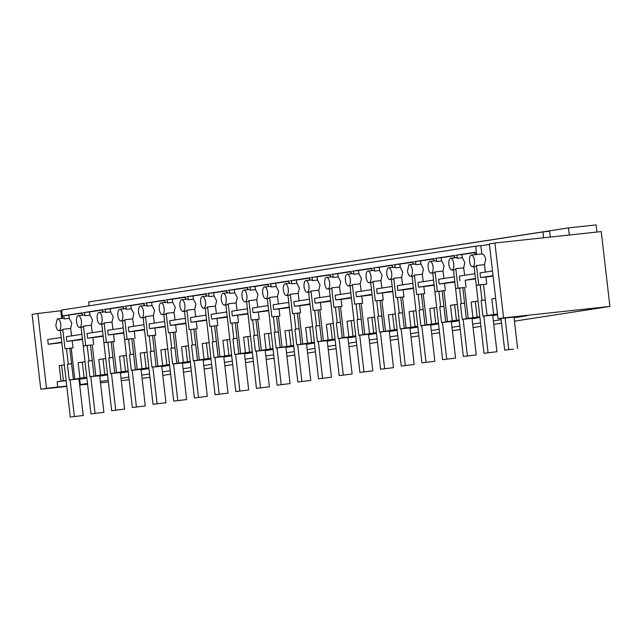 <?xml version="1.0" encoding="UTF-8"?>
<svg xmlns="http://www.w3.org/2000/svg" width="642" height="642" viewBox="0 0 642 642"><rect width="100%" height="100%" fill="white"/><g stroke="black" fill="none" stroke-linecap="round" stroke-linejoin="round"><path stroke-width="0.96" d="M454.239 276.887L438.647 279.294L439.184 283.997L454.785 281.589M453.429 269.817L455.595 288.547L464.615 287.52L468.178 318.376L466.389 318.721L464.559 303.128L460.45 303.754L462.256 319.355L466.389 318.721L464.559 303.128M454.239 269.664A5.89 2.472 -96.1 0 0 454.608 269.696A5.89 2.472 -96.1 0 0 454.656 269.688A5.89 2.472 -96.1 0 0 455.78 268.717L458.035 288.17L455.595 288.547M464.639 275.282L463.66 267.866L455.78 268.717M458.035 288.17L464.615 287.52M475.529 278.901L465.217 280.233L466.036 287.311M465.217 280.233L475.473 278.403M474.928 273.701L459.327 276.1L459.873 280.803M474.109 266.631L476.276 285.353L486.724 284.117L485.906 277.039L480.561 277.617L493.04 275.691M495.664 298.329L491.836 298.923L493.642 314.516L487.077 315.535L485.248 299.934L481.139 300.568L482.944 316.169L487.053 315.535L485.248 299.934M493.088 276.092L485.906 277.039M482.944 316.169L492.695 315.158L496.924 351.72L483.996 353.301L496.924 351.72M477.961 301.154L471.156 302.109L472.961 317.71L468.178 318.376M479.767 316.755L477.118 317.068L475.313 301.467M477.118 317.068L472.961 317.71M462.256 319.355L472.006 318.352L476.244 354.906L463.307 356.487L476.244 354.906M457.273 304.348L450.467 305.295L452.273 320.896L445.708 321.907L443.903 306.314L439.762 306.948L441.568 322.549L445.684 321.915L443.879 306.314M459.078 319.941L456.43 320.254L454.624 304.653M456.43 320.254L452.273 320.896M454.841 282.087L444.529 283.419L445.347 290.497L434.907 291.733L445.347 290.497M444.529 283.419L439.184 283.997M443.951 278.476L442.972 271.052L435.099 271.903L437.346 291.356M433.551 272.858A5.89 2.472 -96.1 0 0 433.92 272.882A5.89 2.472 -96.1 0 0 433.968 272.874A5.89 2.472 -96.1 0 0 435.099 271.903M432.74 273.01L434.907 291.733M433.559 280.072L417.958 282.48L418.504 287.183L434.104 284.775M434.161 285.273L418.504 287.183M423.271 281.661L422.292 274.246L414.411 275.089L416.666 294.542L424.667 293.683L416.666 294.542M423.848 286.605L424.667 293.683M412.862 276.044A5.89 2.472 -96.1 0 0 413.231 276.068A5.89 2.472 -96.1 0 0 413.279 276.06A5.89 2.472 -96.1 0 0 414.411 275.089M412.052 276.196L414.218 294.919M412.87 283.266L397.27 285.666L397.815 290.369L413.416 287.969M402.582 284.847L401.603 277.432L393.731 278.283L395.978 297.736L403.978 296.877L395.978 297.736M413.472 288.467L403.16 289.799L403.978 296.877M403.16 289.799L397.815 290.369M392.182 279.23A5.89 2.472 -96.1 0 0 392.551 279.262A5.89 2.472 -96.1 0 0 392.599 279.254A5.89 2.472 -96.1 0 0 393.731 278.283M391.371 279.382L393.538 298.113M392.182 286.452L376.589 288.86L377.127 293.563L392.727 291.155M392.784 291.653L377.127 293.563M381.894 288.041L380.915 280.626L373.042 281.469L375.289 300.921L383.29 300.063L375.289 300.921M382.471 292.985L383.29 300.063M371.493 282.424A5.89 2.472 -96.1 0 0 371.862 282.448A5.89 2.472 -96.1 0 0 371.911 282.44A5.89 2.472 -96.1 0 0 373.042 281.469M370.683 282.576L372.85 301.299M371.501 289.638L355.901 292.046L356.446 296.748L372.047 294.341M361.213 291.227L360.234 283.812L352.354 284.655L354.609 304.107L362.61 303.249L354.609 304.107M372.103 294.838L361.791 296.171L362.61 303.249M361.791 296.171L356.446 296.748M350.805 285.61A5.89 2.472 -96.1 0 0 351.174 285.634A5.89 2.472 -96.1 0 0 351.222 285.634A5.89 2.472 -96.1 0 0 352.354 284.655M349.994 285.762L352.161 304.485M350.813 292.832L335.212 295.232L335.758 299.934L351.359 297.535M340.525 294.413L339.546 286.998L331.673 287.849L333.92 307.301L341.921 306.443L333.92 307.301M351.415 298.032L341.103 299.365L341.921 306.443M341.103 299.365L335.758 299.934M330.124 288.796A5.89 2.472 -96.1 0 0 330.494 288.828A5.89 2.472 -96.1 0 0 330.542 288.82A5.89 2.472 -96.1 0 0 331.673 287.849M329.314 288.948L331.481 307.678M330.124 296.018L314.532 298.426L315.078 303.128L330.67 300.721M319.836 297.607L318.857 290.192L310.985 291.035L313.232 310.487L321.233 309.629L313.232 310.487M330.726 301.218L320.414 302.551L321.233 309.629M320.414 302.551L315.078 303.128M309.436 291.99A5.89 2.472 -96.1 0 0 309.805 292.014A5.89 2.472 -96.1 0 0 309.853 292.006A5.89 2.472 -96.1 0 0 310.985 291.035M308.625 292.142L310.792 310.864M309.444 299.204L293.843 301.612L294.389 306.314L309.99 303.907M299.156 300.793L298.177 293.378L290.296 294.221L292.551 313.673L300.552 312.815L292.551 313.673M310.046 304.404L299.734 305.736L300.552 312.815M299.734 305.736L294.389 306.314M288.748 295.176A5.89 2.472 -96.1 0 0 289.117 295.2A5.89 2.472 -96.1 0 0 289.165 295.2A5.89 2.472 -96.1 0 0 290.296 294.221M287.937 295.328L290.104 314.05M288.756 302.398L273.155 304.798L273.701 309.5L289.301 307.101M289.357 307.598L273.701 309.5M278.467 303.979L277.488 296.564L269.616 297.415L271.863 316.867L279.864 316.008L271.863 316.867M279.045 308.93L279.864 316.008M267.257 298.514L269.423 317.244M268.669 310.784L253.02 312.694L268.613 310.287M257.779 307.173L256.8 299.758L248.927 300.6L251.174 320.053L259.175 319.194L251.174 320.053M258.357 312.116L259.175 319.194M268.075 305.584L252.475 307.991L253.02 312.694M246.568 301.708L248.735 320.43M247.387 308.77L231.786 311.177L232.332 315.88L247.932 313.473M247.989 313.97L232.332 315.88M237.099 310.359L236.12 302.944L228.239 303.786L230.494 323.247L238.495 322.38L230.494 323.247M237.676 315.302L238.495 322.38M225.88 304.894L228.046 323.616M227.3 317.164L211.643 319.066L227.244 316.667M216.41 313.545L215.431 306.13L207.559 306.98L209.806 326.433L217.807 325.574L209.806 326.433M216.988 318.496L217.807 325.574M226.698 311.964L211.098 314.363L211.643 319.066M205.199 308.088L207.366 326.81M206.62 320.35L190.963 322.26L206.555 319.852M195.722 316.739L194.743 309.324L186.87 310.166L189.117 329.619L197.126 328.76L189.117 329.619M196.3 321.682L197.126 328.76M206.018 315.15L190.417 317.557L190.963 322.26M184.511 311.274L186.678 329.996M185.329 318.336L169.729 320.743L170.274 325.446L185.875 323.038M175.041 319.925L174.062 312.51L166.182 313.352L168.437 332.813L176.438 331.946L168.437 332.813M185.931 323.536L175.619 324.868L176.438 331.946M175.619 324.868L170.274 325.446M312.477 326.666L305.672 327.621L307.478 343.213L300.905 344.232L299.076 328.632L294.967 329.266L296.773 344.866L300.905 344.232L297.326 313.28M421.433 294.148L423.214 309.5L419.082 310.134L420.887 325.735L424.996 325.101L423.19 309.5L425.02 325.101L431.593 324.082L429.787 308.489L436.592 307.534M123.272 327.91L107.671 330.309L108.217 335.012L123.818 332.604M291.789 329.852L284.984 330.807L286.789 346.407L280.217 347.418L278.419 331.818L274.278 332.46L276.084 348.052L280.193 347.418L278.387 331.826M81.903 334.281L66.303 336.689L66.848 341.392L82.441 338.984M402.502 312.694L398.393 313.32L400.199 328.921L404.308 328.287L402.526 312.686L404.332 328.287L406.129 327.942M395.215 313.914L388.41 314.861L390.216 330.461L383.651 331.473L381.821 315.88L377.713 316.514L379.51 332.115L383.651 331.473L380.064 300.52M102.576 323.873A5.89 2.472 -96.1 0 0 102.945 323.897A5.89 2.472 -96.1 0 0 102.993 323.897A5.89 2.472 -96.1 0 0 104.124 322.918L106.379 342.379L103.932 342.748L112.96 341.721M101.765 324.025L103.932 342.748M271.101 333.046L264.303 333.992L266.101 349.593L259.537 350.604L257.707 335.012L253.598 335.646L255.396 351.246L259.537 350.604L255.949 319.652M143.96 324.716L128.36 327.123L128.906 331.826L144.498 329.418M415.904 310.72L409.098 311.675L410.904 327.276L406.121 327.942L402.558 297.085M250.42 336.231L243.615 337.186L245.421 352.779L238.848 353.798L237.042 338.198L232.91 338.832L234.715 354.432L238.824 353.798L237.018 338.198M102.584 331.095L86.983 333.495L87.529 338.198L103.129 335.798M164.641 321.53L149.04 323.929L149.586 328.632L165.187 326.232M81.895 327.067A5.89 2.472 -96.1 0 0 82.264 327.091A5.89 2.472 -96.1 0 0 82.312 327.083A5.89 2.472 -96.1 0 0 83.444 326.112L85.691 345.565L83.251 345.942L92.271 344.915L95.843 375.771L94.045 376.116L92.247 360.515L88.106 361.157L89.912 376.75L94.021 376.116L92.223 360.523M81.085 327.219L83.251 345.942M361.133 319.066L357.024 319.7L358.83 335.301L362.939 334.667L361.133 319.066L362.963 334.667L369.535 333.647L367.73 318.055L374.535 317.1M229.732 339.417L222.926 340.372L224.732 355.973L218.16 356.984L216.362 341.383L212.221 342.025L214.027 357.618L218.136 356.984L216.33 341.392M353.846 320.286L347.041 321.241L348.847 336.841L342.274 337.853L340.445 322.26L336.336 322.894L338.141 338.486L342.274 337.853L338.695 306.9M209.043 342.611L202.246 343.558L204.044 359.159L197.479 360.17L195.674 344.577L191.541 345.211L193.338 360.812L197.455 360.178L195.65 344.577M333.158 323.48L326.353 324.427L328.158 340.027L321.594 341.038L319.788 325.446L315.655 326.08L317.453 341.68L321.57 341.046L319.764 325.446M188.363 345.797L181.558 346.752L183.363 362.345L176.791 363.364L174.985 347.763L170.852 348.397L172.658 363.998L176.767 363.364L174.961 347.763M123.264 320.687A5.89 2.472 -96.1 0 0 123.633 320.711A5.89 2.472 -96.1 0 0 123.681 320.703A5.89 2.472 -96.1 0 0 124.813 319.732L127.06 339.185L124.62 339.562L133.64 338.535L137.211 369.391L135.422 369.736L133.616 354.143L129.483 354.777L131.289 370.378L135.398 369.744L133.592 354.143M122.453 320.839L124.62 339.562M163.822 314.46L165.989 333.182M167.674 348.983L160.869 349.938L162.675 365.539L156.102 366.55L154.273 350.957L150.164 351.591L151.969 367.184L156.102 366.55L154.273 350.957M165.243 326.73L149.586 328.632M154.353 323.111L153.374 315.695L145.501 316.546L147.748 335.999L155.749 335.14L147.748 335.999M154.931 328.062L155.749 335.14M143.142 317.654L145.309 336.376M146.994 352.177L140.189 353.124L141.986 368.725L137.211 369.391M144.562 329.916L128.906 331.826M133.664 326.305L132.693 318.889L124.813 319.732M127.06 339.185L133.64 338.535M134.242 331.248L135.069 338.326M126.305 355.363L119.5 356.318L121.306 371.911L114.733 372.93L112.904 357.329L108.795 357.963L110.601 373.564L114.733 372.93L111.154 341.977M123.874 333.102L108.217 335.012M112.984 329.49L112.005 322.075L104.124 322.918M106.379 342.379L114.38 341.512L112.952 341.729L116.523 372.577M113.562 334.434L114.38 341.512M105.617 358.549L98.812 359.504L100.617 375.105L95.843 375.771M103.185 336.296L87.529 338.198M92.296 332.684L91.316 325.261L83.444 326.112M85.691 345.565L92.271 344.915M92.873 337.628L93.692 344.706M84.937 361.743L78.131 362.69L79.929 378.29L69.232 379.944L67.426 364.343L71.567 363.701L73.373 379.302M82.505 339.482L66.848 341.392M71.607 335.87L70.636 328.455L62.756 329.298L65.002 348.75L73.011 347.892L65.002 348.75M72.193 340.814L73.011 347.892M474.919 266.478A5.89 2.472 -96.1 0 0 475.289 266.502A5.89 2.472 -96.1 0 0 475.337 266.494A5.89 2.472 -96.1 0 0 476.468 265.523L478.723 284.976L476.276 285.353M478.723 284.976L486.724 284.117M61.207 330.253A5.89 2.472 -96.1 0 0 61.576 330.277A5.89 2.472 -96.1 0 0 61.624 330.269A5.89 2.472 -96.1 0 0 62.756 329.298M60.396 330.405L62.563 349.128M69.296 318.336L68.879 315.126L63.871 315.663L64.24 318.881L69.296 318.336L71.8 323.143L70.636 328.455M58.968 330.558C60.412 329.98 60.998 327.91 60.733 324.33A5.89 2.472 -96.1 0 0 57.66 318.849A5.89 2.472 -96.1 0 0 57.611 318.857A5.89 2.472 -96.1 0 0 57.218 319.002L55.846 325.085A5.89 2.472 -96.1 0 0 58.55 330.542A5.89 2.472 -96.1 0 0 58.92 330.566A5.89 2.472 -96.1 0 0 58.968 330.558M64.24 318.881A5.89 2.472 -96.1 0 0 62.972 318.28A5.89 2.472 -96.1 0 0 62.932 318.288M129.507 305.712L144.209 303.618M127.63 305.913L129.499 305.68M144.177 305.688L143.912 303.666M143.952 317.501A5.89 2.472 -96.1 0 0 144.322 317.525A5.89 2.472 -96.1 0 0 144.37 317.517A5.89 2.472 -96.1 0 0 145.501 316.546M165.13 302.478L164.858 300.095L146.609 302.912L151.616 302.374L152.042 305.584L154.545 310.383L153.374 315.695M141.705 317.806C143.15 317.228 143.744 315.15 143.479 311.579A5.89 2.472 -96.1 0 0 140.405 306.098A5.89 2.472 -96.1 0 0 140.357 306.106A5.89 2.472 -96.1 0 0 139.956 306.25A5.89 2.472 -96.1 0 0 138.592 312.333A5.89 2.472 -96.1 0 0 141.296 317.782A5.89 2.472 -96.1 0 0 141.665 317.806A5.89 2.472 -96.1 0 0 141.705 317.806M152.042 305.584L146.986 306.13L146.609 302.912L145.389 303.096M150.188 302.526L164.593 300.48L164.866 302.502M148.31 302.727L150.188 302.486M164.633 314.307A5.89 2.472 -96.1 0 0 165.002 314.331A5.89 2.472 -96.1 0 0 165.05 314.331A5.89 2.472 -96.1 0 0 166.182 313.352M185.811 299.284L185.538 296.909L167.297 299.726L172.305 299.18L172.73 302.398L175.234 307.197L174.062 312.51M162.394 314.612C163.838 314.042 164.424 311.964 164.159 308.385A5.89 2.472 -96.1 0 0 161.086 302.912A5.89 2.472 -96.1 0 0 161.038 302.912A5.89 2.472 -96.1 0 0 160.644 303.056A5.89 2.472 -96.1 0 0 159.272 309.139A5.89 2.472 -96.1 0 0 161.977 314.596A5.89 2.472 -96.1 0 0 162.346 314.62A5.89 2.472 -96.1 0 0 162.394 314.612M172.73 302.398L167.666 302.936L167.297 299.726L166.077 299.91M170.876 299.341L185.281 297.286L185.546 299.316M168.998 299.541L170.868 299.3M185.321 311.121A5.89 2.472 -96.1 0 0 185.69 311.145A5.89 2.472 -96.1 0 0 185.739 311.137A5.89 2.472 -96.1 0 0 186.87 310.166M206.499 296.098L206.226 293.723L187.986 296.532L192.993 295.994L193.411 299.204L195.914 304.011L194.743 309.324M183.082 311.426C184.527 310.848 185.113 308.778 184.848 305.199A5.89 2.472 -96.1 0 0 181.774 299.718A5.89 2.472 -96.1 0 0 181.726 299.726A5.89 2.472 -96.1 0 0 181.333 299.87A5.89 2.472 -96.1 0 0 179.961 305.953A5.89 2.472 -96.1 0 0 182.665 311.402A5.89 2.472 -96.1 0 0 183.034 311.434A5.89 2.472 -96.1 0 0 183.082 311.426M193.411 299.204L188.355 299.75L187.986 296.532L186.758 296.724M191.557 296.147L205.97 294.1L206.234 296.123M189.679 296.347L191.557 296.114M206.01 307.935A5.89 2.472 -96.1 0 0 206.379 307.959A5.89 2.472 -96.1 0 0 206.427 307.951A5.89 2.472 -96.1 0 0 207.559 306.98M227.188 292.904L226.915 290.529L208.666 293.346L213.674 292.808L214.099 296.018L216.603 300.817L215.431 306.13M203.763 308.24C205.207 307.662 205.801 305.584 205.536 302.013A5.89 2.472 -96.1 0 0 202.463 296.532A5.89 2.472 -96.1 0 0 202.415 296.54A5.89 2.472 -96.1 0 0 202.013 296.684A5.89 2.472 -96.1 0 0 200.649 302.767A5.89 2.472 -96.1 0 0 203.353 308.216A5.89 2.472 -96.1 0 0 203.723 308.24A5.89 2.472 -96.1 0 0 203.763 308.24M214.099 296.018L209.043 296.564L208.666 293.346L207.446 293.53M212.245 292.961L226.65 290.914L226.915 292.937M210.367 293.161L212.245 292.921M226.69 304.741A5.89 2.472 -96.1 0 0 227.059 304.765A5.89 2.472 -96.1 0 0 227.107 304.765A5.89 2.472 -96.1 0 0 228.239 303.786M247.868 289.719L247.595 287.343L229.355 290.16L234.362 289.614L234.787 292.832L237.291 297.631L236.12 302.944M224.451 305.046C225.896 304.469 226.482 302.398 226.217 298.819A5.89 2.472 -96.1 0 0 223.143 293.346A5.89 2.472 -96.1 0 0 223.095 293.346A5.89 2.472 -96.1 0 0 222.702 293.49A5.89 2.472 -96.1 0 0 221.329 299.573A5.89 2.472 -96.1 0 0 224.034 305.03A5.89 2.472 -96.1 0 0 224.403 305.054A5.89 2.472 -96.1 0 0 224.451 305.046M234.787 292.832L229.724 293.37L229.355 290.16L228.135 290.344M232.934 289.775L247.339 287.72L247.603 289.751M231.056 289.975L232.926 289.735M247.379 301.555A5.89 2.472 -96.1 0 0 247.748 301.579A5.89 2.472 -96.1 0 0 247.796 301.571A5.89 2.472 -96.1 0 0 248.927 300.6M268.557 286.533L268.284 284.157L250.043 286.966L255.051 286.428L255.468 289.638L257.972 294.445L256.8 299.758M245.14 301.86C246.584 301.283 247.17 299.212 246.905 295.633A5.89 2.472 -96.1 0 0 243.832 290.152A5.89 2.472 -96.1 0 0 243.783 290.16A5.89 2.472 -96.1 0 0 243.39 290.304A5.89 2.472 -96.1 0 0 242.018 296.387A5.89 2.472 -96.1 0 0 244.722 301.836A5.89 2.472 -96.1 0 0 245.092 301.868A5.89 2.472 -96.1 0 0 245.14 301.86M255.468 289.638L250.412 290.184L250.043 286.966L248.815 287.159M253.614 286.581L268.027 284.534L268.292 286.557M251.736 286.781L253.614 286.549M268.067 298.37A5.89 2.472 -96.1 0 0 268.436 298.394A5.89 2.472 -96.1 0 0 268.484 298.386A5.89 2.472 -96.1 0 0 269.616 297.415M289.245 283.339L288.972 280.963L270.723 283.78L275.731 283.242L276.156 286.452L278.66 291.251L277.488 296.564M265.82 298.674C267.265 298.097 267.858 296.018 267.594 292.447A5.89 2.472 -96.1 0 0 264.52 286.966A5.89 2.472 -96.1 0 0 264.472 286.974A5.89 2.472 -96.1 0 0 264.071 287.118A5.89 2.472 -96.1 0 0 262.706 293.201A5.89 2.472 -96.1 0 0 265.411 298.65A5.89 2.472 -96.1 0 0 265.78 298.674A5.89 2.472 -96.1 0 0 265.82 298.674M276.156 286.452L271.101 286.998L270.723 283.78L269.504 283.965M274.303 283.395L288.707 281.348L288.972 283.371M272.425 283.595L274.303 283.355M309.925 280.153L309.653 277.777L291.412 280.586L296.419 280.048L296.845 283.266L299.349 288.065L298.177 293.378M286.509 295.481C287.953 294.903 288.539 292.832 288.274 289.253A5.89 2.472 -96.1 0 0 285.2 283.78A5.89 2.472 -96.1 0 0 285.152 283.78A5.89 2.472 -96.1 0 0 284.759 283.925A5.89 2.472 -96.1 0 0 283.387 290.007A5.89 2.472 -96.1 0 0 286.091 295.464A5.89 2.472 -96.1 0 0 286.46 295.489A5.89 2.472 -96.1 0 0 286.509 295.481M296.845 283.266L291.781 283.804L291.412 280.586L290.192 280.779M294.991 280.209L309.396 278.155L309.661 280.185M293.113 280.41L294.983 280.169M330.614 276.967L330.341 274.591L312.1 277.4L317.108 276.863L317.525 280.072L320.029 284.879L318.857 290.192M307.197 292.295C308.642 291.717 309.227 289.646 308.962 286.067A5.89 2.472 -96.1 0 0 305.889 280.586A5.89 2.472 -96.1 0 0 305.841 280.594A5.89 2.472 -96.1 0 0 305.448 280.739A5.89 2.472 -96.1 0 0 304.075 286.822A5.89 2.472 -96.1 0 0 306.78 292.27A5.89 2.472 -96.1 0 0 307.149 292.303A5.89 2.472 -96.1 0 0 307.197 292.295M317.525 280.072L312.469 280.618L312.1 277.4L310.872 277.593M315.671 277.015L330.084 274.969L330.349 276.991M313.794 277.216L315.671 276.983M351.302 273.773L351.03 271.397L332.781 274.214L337.788 273.677L338.214 276.887L340.717 281.686L339.546 286.998M327.877 289.101C329.322 288.531 329.916 286.452 329.651 282.881A5.89 2.472 -96.1 0 0 326.577 277.4A5.89 2.472 -96.1 0 0 326.529 277.408A5.89 2.472 -96.1 0 0 326.128 277.553A5.89 2.472 -96.1 0 0 324.764 283.636A5.89 2.472 -96.1 0 0 327.468 289.085A5.89 2.472 -96.1 0 0 327.837 289.109A5.89 2.472 -96.1 0 0 327.877 289.101M338.214 276.887L333.158 277.432L332.781 274.214L331.561 274.399M336.36 273.829L350.765 271.783L351.03 273.805M334.482 274.03L336.36 273.789M371.983 270.587L371.71 268.212L353.469 271.02L358.477 270.483L358.902 273.701L361.406 278.5L360.234 283.812M348.566 285.915C350.01 285.337 350.596 283.266 350.331 279.687A5.89 2.472 -96.1 0 0 347.258 274.214A5.89 2.472 -96.1 0 0 347.21 274.214A5.89 2.472 -96.1 0 0 346.816 274.359A5.89 2.472 -96.1 0 0 345.444 280.442A5.89 2.472 -96.1 0 0 348.149 285.899A5.89 2.472 -96.1 0 0 348.518 285.923A5.89 2.472 -96.1 0 0 348.566 285.915M358.902 273.701L353.838 274.238L353.469 271.02L352.249 271.213M357.048 270.643L371.453 268.589L371.718 270.619M355.17 270.844L357.04 270.603M392.671 267.401L392.398 265.026L374.158 267.834L379.165 267.297L379.582 270.507L382.086 275.314L380.915 280.626M369.254 282.729C370.699 282.151 371.285 280.072 371.02 276.501A5.89 2.472 -96.1 0 0 367.946 271.02A5.89 2.472 -96.1 0 0 367.898 271.028A5.89 2.472 -96.1 0 0 367.505 271.173A5.89 2.472 -96.1 0 0 366.133 277.256A5.89 2.472 -96.1 0 0 368.837 282.705A5.89 2.472 -96.1 0 0 369.206 282.737A5.89 2.472 -96.1 0 0 369.254 282.729M379.582 270.507L374.527 271.052L374.158 267.834L372.93 268.027M375.851 267.65L392.134 265.403L392.406 267.425M413.36 264.207L413.079 261.832L394.838 264.648L399.846 264.111L400.271 267.321L402.775 272.12L401.603 277.432M389.935 279.535C391.379 278.965 391.973 276.887 391.708 273.315A5.89 2.472 -96.1 0 0 388.635 267.834A5.89 2.472 -96.1 0 0 388.587 267.842A5.89 2.472 -96.1 0 0 388.185 267.987A5.89 2.472 -96.1 0 0 386.821 274.062A5.89 2.472 -96.1 0 0 389.517 279.519A5.89 2.472 -96.1 0 0 389.895 279.543A5.89 2.472 -96.1 0 0 389.935 279.535M400.271 267.321L395.215 267.866L394.838 264.648L393.618 264.833M398.417 264.263L412.822 262.217L413.087 264.239M396.539 264.464L398.409 264.223M434.04 261.021L433.767 258.646L415.526 261.454L420.534 260.917L420.959 264.127L423.463 268.934L422.292 274.246M410.623 276.349C412.068 275.771 412.654 273.701 412.389 270.122A5.89 2.472 -96.1 0 0 409.315 264.648A5.89 2.472 -96.1 0 0 409.267 264.648A5.89 2.472 -96.1 0 0 408.874 264.793L407.501 270.876A5.89 2.472 -96.1 0 0 410.206 276.333A5.89 2.472 -96.1 0 0 410.575 276.357A5.89 2.472 -96.1 0 0 410.623 276.349M420.959 264.127L415.896 264.673L415.526 261.454L414.307 261.647M419.106 261.077L433.511 259.023L433.775 261.053M417.228 261.278L419.098 261.037M454.729 257.835L454.456 255.46L436.215 258.269L441.223 257.731L441.64 260.941L444.144 265.748L442.972 271.052M431.312 273.163C432.756 272.585 433.342 270.507 433.077 266.936A5.89 2.472 -96.1 0 0 430.004 261.454A5.89 2.472 -96.1 0 0 429.955 261.463A5.89 2.472 -96.1 0 0 429.554 261.607A5.89 2.472 -96.1 0 0 428.19 267.69A5.89 2.472 -96.1 0 0 430.894 273.139A5.89 2.472 -96.1 0 0 431.263 273.171A5.89 2.472 -96.1 0 0 431.312 273.163M441.64 260.941L436.584 261.487L436.215 258.269L434.987 258.461M439.786 257.883L454.191 255.837L454.464 257.859M437.908 258.084L439.786 257.851M475.417 254.641L475.136 252.266L456.895 255.083L461.903 254.545L462.328 257.755L464.832 262.554L463.66 267.866M451.992 269.969C453.437 269.399 454.03 267.321 453.758 263.75A5.89 2.472 -96.1 0 0 450.692 258.269A5.89 2.472 -96.1 0 0 450.644 258.277A5.89 2.472 -96.1 0 0 450.243 258.421A5.89 2.472 -96.1 0 0 448.878 264.496A5.89 2.472 -96.1 0 0 451.575 269.953A5.89 2.472 -96.1 0 0 451.952 269.977A5.89 2.472 -96.1 0 0 451.992 269.969M462.328 257.755L457.273 258.301L456.895 255.083L455.676 255.267M460.474 254.697L474.879 252.651L475.144 254.673M458.597 254.898L460.466 254.657M82.12 315.254L81.855 313.232L66.134 315.423M103.073 312.044L102.8 309.661L84.551 312.477L89.559 311.94L89.984 315.15L92.488 319.949L91.316 325.261M79.656 327.372C81.093 326.794 81.686 324.716 81.422 321.144A5.89 2.472 -96.1 0 0 78.348 315.663A5.89 2.472 -96.1 0 0 78.3 315.671A5.89 2.472 -96.1 0 0 77.899 315.816A5.89 2.472 -96.1 0 0 76.534 321.899A5.89 2.472 -96.1 0 0 79.239 327.348A5.89 2.472 -96.1 0 0 79.608 327.372A5.89 2.472 -96.1 0 0 79.656 327.372M89.984 315.15L84.929 315.695L84.551 312.477L83.332 312.662M88.131 312.092L102.535 310.046L102.808 312.068M86.253 312.293L88.131 312.052M123.762 308.85L123.481 306.475L105.24 309.292L110.247 308.746L110.673 311.964L113.177 316.763L112.005 322.075M100.337 324.178C101.781 323.608 102.367 321.53 102.102 317.95A5.89 2.472 -96.1 0 0 99.029 312.477A5.89 2.472 -96.1 0 0 98.98 312.477A5.89 2.472 -96.1 0 0 98.587 312.622A5.89 2.472 -96.1 0 0 97.215 318.705A5.89 2.472 -96.1 0 0 99.919 324.162A5.89 2.472 -96.1 0 0 100.288 324.186A5.89 2.472 -96.1 0 0 100.337 324.178M110.673 311.964L105.609 312.502L105.24 309.292L104.02 309.476M108.819 308.906L123.224 306.852L123.489 308.882M106.941 309.107L108.811 308.866M130.832 305.568L131.353 308.77L133.857 313.577L132.685 318.889M121.025 320.992C122.47 320.414 123.055 318.344 122.791 314.765A5.89 2.472 -96.1 0 0 119.717 309.284A5.89 2.472 -96.1 0 0 119.669 309.292A5.89 2.472 -96.1 0 0 119.276 309.436A5.89 2.472 -96.1 0 0 117.903 315.519A5.89 2.472 -96.1 0 0 120.608 320.976A5.89 2.472 -96.1 0 0 120.977 321A5.89 2.472 -96.1 0 0 121.025 320.992M144.442 305.664L144.169 303.289L124.7 306.29M131.353 308.77L126.297 309.316L125.928 306.098L130.936 305.56M472.681 266.783C474.125 266.213 474.711 264.135 474.446 260.556A5.89 2.472 -96.1 0 0 471.372 255.083A5.89 2.472 -96.1 0 0 471.324 255.083A5.89 2.472 -96.1 0 0 470.931 255.227A5.89 2.472 -96.1 0 0 469.559 261.31A5.89 2.472 -96.1 0 0 472.263 266.767A5.89 2.472 -96.1 0 0 472.632 266.791A5.89 2.472 -96.1 0 0 472.681 266.783M497.47 313.93L493.642 314.516M441.568 322.549L451.326 321.538L455.555 358.1L442.627 359.672L455.555 358.1M438.398 323.135L435.741 323.44L433.936 307.847M435.741 323.44L431.593 324.082M420.887 325.735L430.638 324.724L434.867 361.286L421.938 362.866L434.867 361.286M417.709 326.321L415.061 326.634L413.255 311.033M415.061 326.634L410.904 327.276M400.199 328.921L409.957 327.918L414.186 364.471L401.25 366.052L414.186 364.471M397.021 329.507L394.373 329.819L392.567 314.219M394.373 329.819L390.216 330.461M379.51 332.115L389.269 331.103L393.498 367.665L380.57 369.246L393.498 367.665M376.34 332.7L373.684 333.005L371.878 317.413M373.684 333.005L369.535 333.647M358.83 335.301L368.58 334.289L372.809 370.851L359.881 372.432L372.809 370.851M355.652 335.886L353.004 336.199L351.198 320.599M353.004 336.199L348.847 336.841M338.141 338.486L347.9 337.483L352.129 374.037L339.193 375.618L352.129 374.037M334.963 339.072L332.315 339.385L330.51 323.785M332.315 339.385L328.158 340.027M317.453 341.68L327.211 340.669L331.441 377.231L318.512 378.812L331.441 377.231M314.283 342.266L311.627 342.579L309.821 326.979M311.627 342.579L307.478 343.213M296.773 344.866L306.523 343.855L310.752 380.417L297.824 381.998L310.752 380.417M293.595 345.452L290.946 345.765L289.141 330.165M290.946 345.765L286.789 346.407M276.084 348.052L285.842 347.049L290.072 383.603L277.135 385.184L290.072 383.603M272.906 348.638L270.258 348.951L268.452 333.35M270.258 348.951L266.101 349.593M255.396 351.246L265.154 350.235L269.383 386.797L256.455 388.378L269.383 386.797M252.226 351.832L249.569 352.145L247.764 336.544M249.569 352.145L245.421 352.779M234.715 354.432L244.466 353.421L248.695 389.983L235.766 391.564L248.695 389.983M231.537 355.018L228.889 355.331L227.083 339.73M228.889 355.331L224.732 355.973M214.027 357.618L223.785 356.615L228.014 393.169L215.078 394.75L228.014 393.169M210.849 358.204L208.201 358.517L206.395 342.916M208.201 358.517L204.044 359.159M193.338 360.812L203.097 359.801L207.326 396.363L194.398 397.944L207.326 396.363M190.168 361.398L187.512 361.711L185.707 346.11M187.512 361.711L183.363 362.345M172.658 363.998L182.408 362.987L186.637 399.549L173.709 401.13L186.637 399.549M169.48 364.584L166.832 364.897L165.026 349.296M166.832 364.897L162.675 365.539M151.969 367.184L161.728 366.181L165.957 402.735L153.021 404.316L165.957 402.735M148.792 367.77L146.143 368.083L144.338 352.49M146.143 368.083L141.986 368.725M131.289 370.378L141.039 369.367L145.269 405.929L132.34 407.51L145.269 405.929M128.111 370.964L125.455 371.277L123.649 355.676M125.455 371.277L121.306 371.911M110.601 373.564L120.351 372.553L124.58 409.115L111.652 410.695L124.58 409.115M107.423 374.15L104.774 374.463L102.969 358.862M104.774 374.463L100.617 375.105M89.912 376.75L99.671 375.747L103.9 412.3L90.963 413.881L103.9 412.3M86.734 377.344L84.086 377.648L82.28 362.056M84.086 377.648L79.929 378.29M83.211 415.494L70.283 417.075L83.211 415.494L78.982 378.932L69.232 379.944M66.696 386.067L57.74 387.03L57.114 381.661L63.398 380.842L61.592 365.242L64.248 364.929M63.398 380.842L66.054 380.529M471.372 255.083L481.781 253.959C483.57 254.047 484.887 255.845 485.721 259.344L484.469 264.665L476.468 265.523M492.502 270.988L480.015 272.914L480.561 277.617M485.328 272.096L484.469 264.665M63.871 315.663L62.242 315.92L62.523 318.328M146.986 306.13A5.89 2.472 -96.1 0 0 145.718 305.528A5.89 2.472 -96.1 0 0 145.67 305.536M167.666 302.936A5.89 2.472 -96.1 0 0 166.406 302.334A5.89 2.472 -96.1 0 0 166.358 302.342M188.355 299.75A5.89 2.472 -96.1 0 0 187.087 299.148A5.89 2.472 -96.1 0 0 187.047 299.156M209.043 296.564A5.89 2.472 -96.1 0 0 207.775 295.962A5.89 2.472 -96.1 0 0 207.727 295.962M229.724 293.37A5.89 2.472 -96.1 0 0 228.464 292.768A5.89 2.472 -96.1 0 0 228.416 292.776M250.412 290.184A5.89 2.472 -96.1 0 0 249.144 289.582A5.89 2.472 -96.1 0 0 249.104 289.59M271.101 286.998A5.89 2.472 -96.1 0 0 269.833 286.396A5.89 2.472 -96.1 0 0 269.784 286.396M291.781 283.804A5.89 2.472 -96.1 0 0 290.521 283.202A5.89 2.472 -96.1 0 0 290.473 283.21M312.469 280.618A5.89 2.472 -96.1 0 0 311.201 280.016A5.89 2.472 -96.1 0 0 311.153 280.024M333.158 277.432A5.89 2.472 -96.1 0 0 331.89 276.83A5.89 2.472 -96.1 0 0 331.842 276.83M353.838 274.238A5.89 2.472 -96.1 0 0 352.578 273.636A5.89 2.472 -96.1 0 0 352.53 273.644M374.527 271.052A5.89 2.472 -96.1 0 0 373.259 270.451A5.89 2.472 -96.1 0 0 373.211 270.459M395.215 267.866A5.89 2.472 -96.1 0 0 393.947 267.265A5.89 2.472 -96.1 0 0 393.899 267.265M415.896 264.673A5.89 2.472 -96.1 0 0 414.636 264.071A5.89 2.472 -96.1 0 0 414.588 264.079M436.584 261.487A5.89 2.472 -96.1 0 0 435.316 260.885A5.89 2.472 -96.1 0 0 435.268 260.893M457.273 258.301A5.89 2.472 -96.1 0 0 456.005 257.699A5.89 2.472 -96.1 0 0 455.956 257.699M82.385 315.23L82.112 312.855L62.242 315.92L61.56 310.062L475.682 246.223L476.645 254.513L481.781 253.959L480.826 245.677L489.437 244.514M84.929 315.695A5.89 2.472 -96.1 0 0 83.661 315.094A5.89 2.472 -96.1 0 0 83.612 315.102M105.609 312.502A5.89 2.472 -96.1 0 0 104.349 311.9A5.89 2.472 -96.1 0 0 104.301 311.908M126.297 309.316A5.89 2.472 -96.1 0 0 125.03 308.714A5.89 2.472 -96.1 0 0 124.989 308.722M543.605 237.781L542.931 231.931L88.66 301.957L89.102 305.817M542.931 231.931L549.576 231.216L550.25 237.067M61.215 337.475L47.685 339.554L48.23 344.256L61.76 342.17M48.23 344.256L61.817 342.668M497.574 314.821L492.743 315.567M479.855 317.549L472.055 318.753M459.174 320.743L451.374 321.939M438.486 323.929L430.686 325.133M417.798 327.115L409.997 328.319M397.117 330.309L389.317 331.513M376.429 333.495L368.628 334.699M355.74 336.681L347.94 337.885M335.06 339.875L327.26 341.079M314.371 343.061L306.571 344.264M293.691 346.247L285.883 347.45M273.002 349.441L265.202 350.644M252.314 352.627L244.514 353.83M231.634 355.812L223.825 357.016M210.945 359.006L203.145 360.21M190.257 362.192L182.456 363.396M169.576 365.378L161.768 366.582M148.888 368.572L141.088 369.776M128.199 371.758L120.399 372.962M107.519 374.944L99.711 376.148M86.831 378.138L79.022 379.31M57.114 381.661L66.07 380.698M61.592 365.242L59.224 365.603L61.022 381.204M61.632 310.648L60.829 310.776L61.712 318.416M475.682 246.223L480.826 245.677M498.023 318.745L489.364 243.872L494.926 243.013L503.585 317.886L498.023 318.745L526.938 315.752L514.049 317.742M501.161 319.724L493.361 320.928M480.481 322.91L472.681 324.114M459.792 326.104L451.992 327.308M439.104 329.29L431.304 330.494M418.423 332.476L410.623 333.68M397.735 335.67L389.935 336.873M377.047 338.856L369.246 340.059M356.366 342.042L348.566 343.245M335.678 345.236L327.877 346.439M314.989 348.421L307.189 349.625M294.309 351.615L286.509 352.811M273.62 354.801L265.82 356.005M252.932 357.987L245.132 359.191M232.252 361.181L224.451 362.377M211.563 364.367L203.763 365.571M190.883 367.553L183.074 368.757M170.194 370.747L162.394 371.943M149.506 373.933L141.705 375.137M128.825 377.119L121.017 378.323M108.137 380.313L100.337 381.508M87.448 383.499L80.314 384.598L79.696 379.237M79.648 384.67L80.314 384.598M57.74 387.03L46.513 388.346L37.846 313.473L60.829 310.776M37.846 313.473L32.1 314.355L40.767 389.229L46.513 388.346M569.293 235.012L568.475 227.902L114.212 298.016M568.475 227.902L596.113 224.925L596.94 232.043M494.926 243.013L601.233 231.577L609.9 306.451L514.443 321.169M501.562 323.151L493.762 324.354M480.874 326.345L473.074 327.54M460.194 329.531L452.385 330.734M439.505 332.716L431.705 333.92M418.817 335.91L411.016 337.114M398.136 339.096L390.328 340.3M377.448 342.282L369.648 343.486M356.759 345.476L348.959 346.68M336.079 348.662L328.271 349.866M315.391 351.848L307.59 353.052M294.702 355.042L286.902 356.246M274.022 358.228L266.213 359.432M253.333 361.414L245.533 362.618M232.645 364.608L224.844 365.812M211.964 367.794L204.156 368.998M191.276 370.98L183.476 372.183M170.587 374.174L162.787 375.377M149.907 377.36L142.075 378.331M609.9 306.451L503.585 317.886M129.122 379.727L121.282 380.57M108.329 381.966L100.481 382.809M87.529 384.197L79.688 385.04M66.736 386.436L40.767 389.229M513.536 349.16L504.676 350.107L513.536 349.16M501.017 318.472L504.676 350.107M513.977 317.148L517.612 348.534M505.118 318.095L508.753 349.481M475.674 280.161L483.996 353.301M480.232 284.928L482.022 300.432M483.835 316.089L488.064 352.675M454.993 283.347L463.307 356.487M459.544 288.122L461.333 303.618M463.147 319.275L467.384 355.861M434.305 286.541L442.627 359.672M438.855 291.308L440.653 306.812M442.458 322.461L446.696 359.047M413.617 289.727L421.938 362.866M418.175 294.493L419.964 309.998M421.778 325.654L426.007 362.24M392.936 292.913L401.25 366.052M397.486 297.687L399.276 313.184M401.089 328.84L405.327 365.426M372.248 296.106L380.57 369.246M376.798 300.873L378.595 316.378M380.401 332.026L384.638 368.612M351.559 299.292L359.881 372.432M356.117 304.059L357.907 319.564M359.721 335.22L363.95 371.806M330.879 302.478L339.193 375.618M335.429 307.253L337.219 322.757M339.032 338.406L343.269 374.992M310.19 305.672L318.512 378.812M314.74 310.439L316.538 325.943M318.352 341.6L322.581 378.178M289.502 308.858L297.824 381.998M294.06 313.625L295.85 329.129M297.663 344.786L301.892 381.372M268.821 312.044L277.135 385.184M273.372 316.819L275.161 332.323M276.975 347.972L281.212 384.558M248.133 315.238L256.455 388.378M252.683 320.005L254.481 335.509M256.294 351.166L260.524 387.744M227.445 318.424L235.766 391.564M232.003 323.191L233.792 338.695M235.606 354.352L239.835 390.938M206.764 321.61L215.078 394.75M211.314 326.385L213.112 341.889M214.918 357.538L219.155 394.124M186.076 324.804L194.398 397.944M190.626 329.571L192.423 345.075M194.237 360.732L198.466 397.31M165.387 327.99L173.709 401.13M169.945 332.765L171.735 348.261M173.549 363.918L177.778 400.504M144.707 331.176L153.021 404.316M149.257 335.951L151.055 351.455M152.86 367.104L157.097 403.69M124.018 334.37L132.34 407.51M128.569 339.137L130.366 354.641M132.18 370.298L136.409 406.876M103.33 337.556L111.652 410.695M107.888 342.33L109.678 357.827M111.491 373.483L115.72 410.069M82.649 340.742L90.963 413.881M87.2 345.516L88.997 361.021M90.803 376.669L95.04 413.255M61.961 343.935L70.283 417.075M66.511 348.702L68.309 364.207M70.122 379.863L74.352 416.441M443.927 290.706L447.498 321.562M423.238 293.892L426.81 324.748M381.87 300.271L385.441 331.128M361.181 303.457L364.752 334.313M340.501 306.651L344.064 337.507M319.812 309.837L323.383 340.693M299.124 313.023L302.695 343.879M278.443 316.217L282.015 347.073M257.755 319.403L261.326 350.259M237.067 322.589L240.638 353.445M216.386 325.783L219.957 356.639M195.698 328.969L199.269 359.825M175.009 332.155L178.58 363.011M154.329 335.349L157.9 366.205M71.198 348.165L74.769 379.021M483.49 284.583L485.272 299.934M462.81 287.768L464.583 303.12M61.576 330.277L58.92 330.566M62.972 318.28L57.66 318.849M144.322 317.525L141.665 317.806M165.002 314.331L162.346 314.62M185.69 311.145L183.034 311.434M206.379 307.959L203.723 308.24M227.059 304.765L224.403 305.054M247.748 301.579L245.092 301.868M268.436 298.394L265.78 298.674M289.117 295.2L286.46 295.489M309.805 292.014L307.149 292.303M330.494 288.828L327.837 289.109M351.174 285.634L348.518 285.923M371.862 282.448L369.206 282.737M392.551 279.262L389.895 279.543M413.231 276.068L410.575 276.357M433.92 272.882L431.263 273.171M454.608 269.696L451.952 269.977M82.264 327.091L79.608 327.372M102.945 323.897L100.288 324.186M123.633 320.711L120.977 321M442.121 290.954L443.903 306.314M400.752 297.334L402.526 312.686M359.384 303.714L361.157 319.066M318.007 310.086L319.788 325.446M276.638 316.466L278.411 331.818M235.269 322.846L237.042 338.198M214.58 326.032L216.354 341.383M193.892 329.218L195.674 344.577M173.212 332.412L174.985 347.763M152.523 335.597L154.297 350.949M131.835 338.783L133.616 354.143M90.466 345.163L92.239 360.515M69.785 348.349L71.567 363.701M475.289 266.502L472.632 266.791M145.718 305.528L140.405 306.098M166.406 302.334L161.086 302.912M187.087 299.148L181.774 299.718M207.775 295.962L202.463 296.532M228.464 292.768L223.143 293.346M249.144 289.582L243.832 290.152M269.833 286.396L264.52 286.966M290.521 283.202L285.2 283.78M311.201 280.016L305.889 280.586M331.89 276.83L326.577 277.4M352.578 273.636L347.258 274.214M373.259 270.451L367.946 271.02M393.947 267.265L388.635 267.834M414.636 264.071L409.315 264.648M435.316 260.885L430.004 261.454M456.005 257.699L450.692 258.269M83.661 315.094L78.348 315.663M104.349 311.9L99.029 312.477M125.03 308.714L119.717 309.284"/></g></svg>
